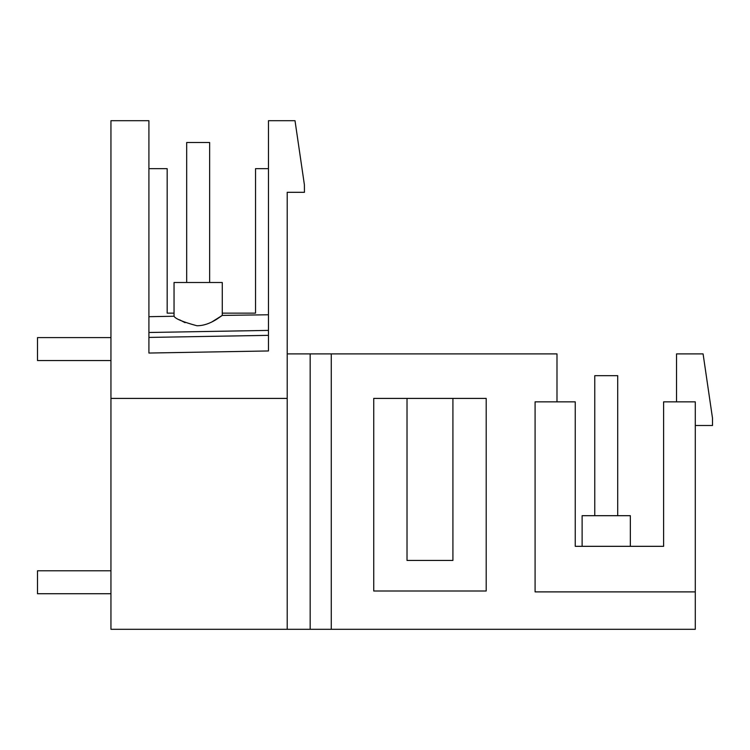 <?xml version="1.0" encoding="UTF-8"?>
<svg xmlns="http://www.w3.org/2000/svg" width="750" height="750" viewBox="0 0 750 750"><rect width="100%" height="100%" fill="white"/><g stroke="black" fill="none" stroke-linecap="round" stroke-linejoin="round"><path stroke-width="1.12" d="M218.803 317.812L222.272 315.413L222.272 282.506L222.272 315.413L212.034 321.834M185.072 322.688L179.616 319.819M174.047 316.247L174.047 316.247C175.341 318.788 182.963 321.956 196.912 325.744C210.75 325.847 222.131 314.916 222.272 315.413L222.272 282.506L174.047 282.506L174.047 316.247L148.912 316.688L174.047 316.247L148.912 316.688L148.912 120.703L110.944 120.703L110.944 398.409L287.213 398.409L287.213 192.309L304.444 192.309L304.387 184.734L295.012 120.703L268.463 120.703L268.463 350.963L148.912 353.044L148.912 120.703L129.534 120.703M222.272 315.413L268.463 314.775M148.912 332.494L268.463 330.403L268.463 215.944M695.288 591.891L535.087 591.891L535.087 401.85L575.25 401.85L575.25 546.328L663.609 546.328L663.609 401.85L695.288 401.85L695.288 629.297L110.944 629.297L110.944 398.409M222.272 313.144L255.534 313.144L255.534 168.666L268.463 168.666M174.047 313.144L167.175 313.144L167.175 168.666L148.912 168.666M287.213 629.297L287.213 398.409M556.987 401.85L556.987 353.888L287.213 353.888M676.538 401.85L676.538 353.888L703.088 353.888L712.5 418.153L712.5 425.494L695.288 425.494M630.347 546.328L630.347 515.691L630.347 546.328L630.347 515.691L582.122 515.691L582.122 546.328M148.912 337.425L268.463 335.344M331.275 629.297L331.275 353.888M310.162 629.297L310.162 353.888M407.016 398.409L373.734 398.409L373.734 591L486.197 591L486.197 398.409L407.016 398.409L407.016 560.447L452.916 560.447L452.916 398.409M594.759 515.691L594.759 375.684L617.709 375.684L617.709 515.691M110.944 593.728L37.5 593.728L37.5 570.778L110.944 570.778M186.684 282.506L186.684 142.5L209.634 142.5L209.634 282.506M110.944 360.544L37.5 360.544L37.5 337.594L110.944 337.594M209.634 351.984L268.463 350.963M148.912 316.688L148.912 120.703"/></g></svg>
